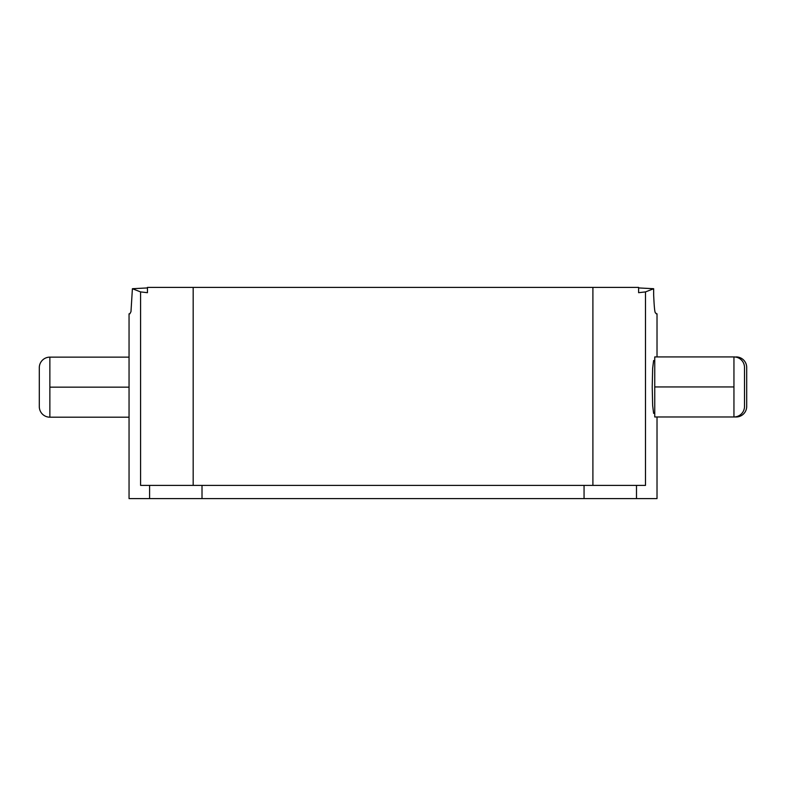 <?xml version="1.0" encoding="UTF-8"?>
<svg xmlns="http://www.w3.org/2000/svg" width="786" height="786" viewBox="0 0 786 786"><rect width="100%" height="100%" fill="white"/><g stroke="black" fill="none" stroke-linecap="round" stroke-linejoin="round"><path stroke-width="1.18" d="M129.051 360.764L129.051 413.564M654.748 413.348L653.608 413.348L652.655 405.625L652.223 386.948L652.655 368.28L653.608 360.548L654.748 360.548M129.051 357.139L49.862 357.139L49.862 417.189L129.051 417.189L129.051 313.81L129.857 313.81L130.977 311.659L132.402 288.727L147.454 287.931L132.431 288.708M129.051 417.189L129.051 498.589L636.493 498.589L636.493 485.394L645.493 485.394L645.493 291.911L653.667 288.727L638.615 287.931L653.647 288.708L653.667 295.025C654.689 318.723 655.721 311.177 656.212 313.81L657.017 313.81L657.017 356.923M645.493 291.911L638.615 292.687L638.615 287.411L147.454 287.411L147.454 292.687L140.586 291.911L140.586 485.394L149.586 485.394L149.586 498.589M140.586 291.911L132.402 288.727M636.493 498.589L657.017 498.589L657.017 416.983M202.012 498.589L202.012 485.394L149.586 485.394M202.012 485.394L584.057 485.394L584.057 498.589M636.493 485.394L584.057 485.394M746.7 375.374L746.7 406.421A10.562 10.562 0 0 1 736.138 416.983L733.947 416.983L733.947 356.923L654.748 356.923L654.748 416.983L733.947 416.983A10.562 10.562 0 0 0 744.509 406.421L744.509 375.374M736.138 357.149L733.947 356.923A10.562 10.562 0 0 1 744.509 367.484L744.509 386.948M654.748 386.948L733.947 386.948M736.138 356.923A10.562 10.562 0 0 1 746.7 367.484L746.7 386.948M49.862 357.139A10.562 10.562 0 0 0 39.3 367.691L39.3 406.627A10.562 10.562 0 0 0 49.862 417.189M129.051 387.164L49.862 387.164M592.899 287.411L592.899 485.394M193.179 485.394L193.179 287.411"/></g></svg>

